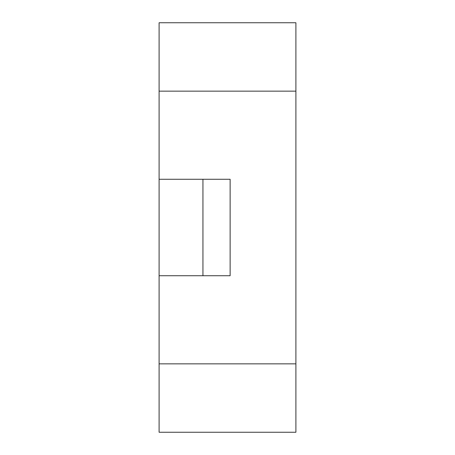 <?xml version="1.0" encoding="UTF-8"?>
<svg xmlns="http://www.w3.org/2000/svg" width="455" height="455" viewBox="0 0 455 455"><rect width="100%" height="100%" fill="white"/><g stroke="black" fill="none" stroke-linecap="round" stroke-linejoin="round"><path stroke-width="0.68" d="M159.102 275.73L230.133 275.73L230.133 179.27L159.102 179.27L159.102 432.25L295.898 432.25L295.898 22.75L159.102 22.75L159.102 179.27M202.947 179.27L202.947 275.73M159.102 432.25L295.898 432.25M159.102 363.852L295.898 363.852M159.102 91.148L295.898 91.148"/></g></svg>
